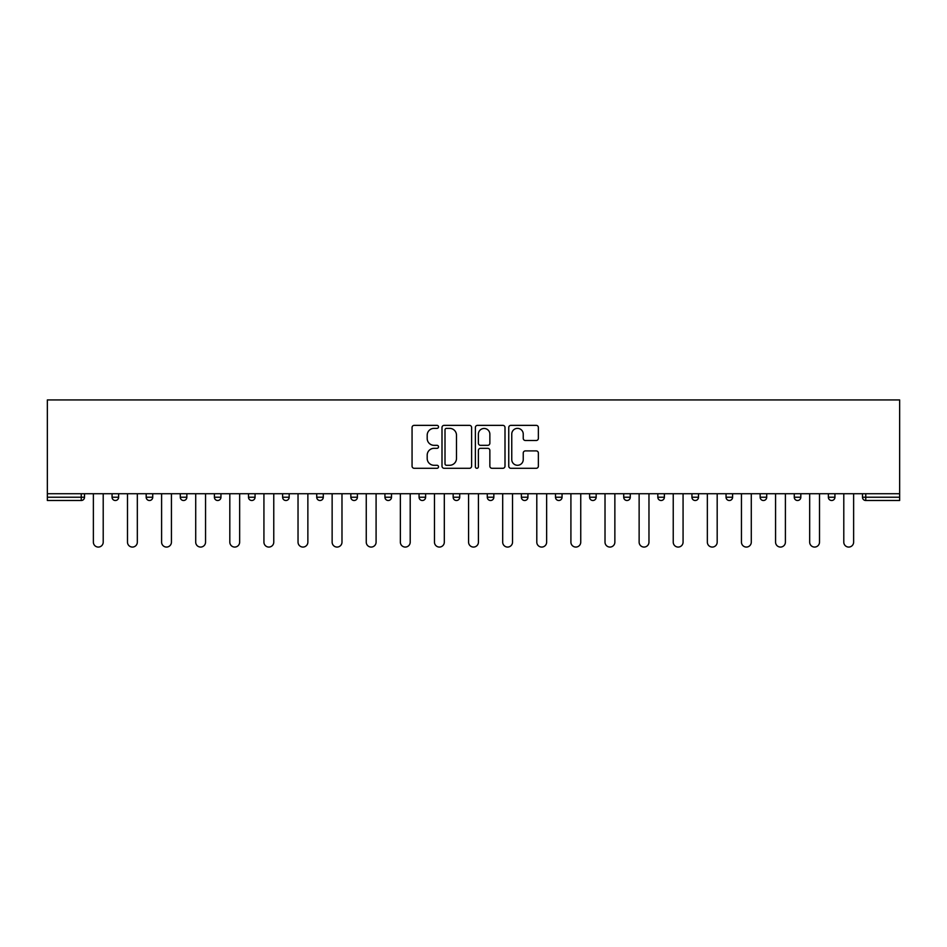 <?xml version="1.0" encoding="UTF-8"?>
<svg xmlns="http://www.w3.org/2000/svg" width="947" height="947" viewBox="0 0 947 947"><rect width="100%" height="100%" fill="white"/><g stroke="black" fill="none" stroke-linecap="round" stroke-linejoin="round"><path stroke-width="1.42" d="M438.52 426.86A1.503 1.503 0 0 0 437.017 425.357L414.206 425.357A2.143 2.143 0 0 0 412.063 427.511L412.063 466.137A2.143 2.143 0 0 0 414.206 468.292L437.017 468.292A1.503 1.503 0 0 0 438.52 466.788A1.503 1.503 0 0 0 437.017 465.285L434.069 465.285A6.866 6.866 0 0 1 427.192 458.419L427.192 455.199A6.866 6.866 0 0 1 434.069 448.322L437.017 448.322A1.503 1.503 0 0 0 438.52 446.83A1.503 1.503 0 0 0 437.017 445.327L434.069 445.327A6.866 6.866 0 0 1 427.192 438.449L427.192 435.229A6.866 6.866 0 0 1 434.069 428.364L437.017 428.364A1.503 1.503 0 0 0 438.52 426.86M536.227 440.497A2.143 2.143 0 0 0 538.37 438.343L538.37 427.511A2.143 2.143 0 0 0 536.227 425.357L510.895 425.357A2.143 2.143 0 0 0 508.752 427.511L508.752 466.137A2.143 2.143 0 0 0 510.895 468.292L536.227 468.292A2.143 2.143 0 0 0 538.37 466.137L538.37 453.045A2.143 2.143 0 0 0 536.227 450.902L525.384 450.902A2.143 2.143 0 0 0 523.241 453.045L523.241 459.544A5.741 5.741 0 0 1 517.5 465.285A5.741 5.741 0 0 1 511.759 459.544L511.759 434.105A5.741 5.741 0 0 1 517.5 428.364A5.741 5.741 0 0 1 523.241 434.105L523.241 438.343A2.143 2.143 0 0 0 525.384 440.497L536.227 440.497M899.65 493.73L47.35 493.73L47.35 399.93L899.65 399.93L899.65 500.501L865.759 500.501A3.279 3.279 0 0 1 862.48 497.222L862.48 493.73M471.618 427.511A2.143 2.143 0 0 0 469.475 425.357L444.155 425.357A2.143 2.143 0 0 0 442 427.511L442 466.137A2.143 2.143 0 0 0 444.155 468.292L469.475 468.292A2.143 2.143 0 0 0 471.618 466.137L471.618 427.511M477.525 425.357L502.845 425.357A2.143 2.143 0 0 1 505 427.511L505 466.137A2.143 2.143 0 0 1 502.845 468.292L492.014 468.292A2.143 2.143 0 0 1 489.859 466.137L489.859 450.476A2.143 2.143 0 0 0 487.717 448.322L480.531 448.322A2.143 2.143 0 0 0 478.377 450.476L478.377 466.788A1.503 1.503 0 0 1 476.886 468.292A1.503 1.503 0 0 1 475.382 466.788L475.382 427.511A2.143 2.143 0 0 1 477.525 425.357M81.241 500.501A3.279 3.279 0 0 0 84.52 497.222L81.241 497.222L81.241 500.501A3.279 3.279 0 0 0 84.52 497.222L84.52 493.73L84.52 497.222A3.279 3.279 0 0 1 81.241 500.501L47.35 500.501L47.35 497.222L81.241 497.222L81.241 493.73M47.35 493.73L47.35 497.222M112.066 493.73L112.066 497.222L112.066 493.73M115.345 500.501A3.279 3.279 0 0 1 112.066 497.222A3.279 3.279 0 0 0 115.345 500.501A3.279 3.279 0 0 0 118.635 497.222L118.635 493.73L118.635 497.222A3.279 3.279 0 0 1 115.345 500.501A3.279 3.279 0 0 1 112.066 497.222L118.635 497.222A3.279 3.279 0 0 1 115.345 500.501M146.181 493.73L146.181 497.222L146.181 493.73M152.739 493.73L152.739 497.222L152.739 493.73M180.285 493.73L180.285 497.222L180.285 493.73M186.855 493.73L186.855 497.222A3.279 3.279 0 0 1 183.564 500.501A3.279 3.279 0 0 1 180.285 497.222A3.279 3.279 0 0 0 183.564 500.501A3.279 3.279 0 0 0 186.855 497.222A3.279 3.279 0 0 1 183.564 500.501A3.279 3.279 0 0 1 180.285 497.222L186.855 497.222M214.401 493.73L214.401 497.222L214.401 493.73M220.959 493.73L220.959 497.222L220.959 493.73M248.505 493.73L248.505 497.222L248.505 493.73M255.063 493.73L255.063 497.222L255.063 493.73M289.178 493.73L289.178 497.222L282.62 497.222A3.279 3.279 0 0 0 285.899 500.501A3.279 3.279 0 0 1 282.62 497.222L282.62 493.73M316.724 493.73L316.724 497.222L316.724 493.73M323.282 493.73L323.282 497.222L323.282 493.73M350.84 493.73L350.84 497.222L350.84 493.73M357.398 493.73L357.398 497.222L357.398 493.73M384.944 493.73L384.944 497.222L384.944 493.73M391.502 493.73L391.502 497.222A3.279 3.279 0 0 1 388.223 500.501A3.279 3.279 0 0 1 384.944 497.222L391.502 497.222A3.279 3.279 0 0 1 388.223 500.501M419.059 493.73L419.059 497.222L419.059 493.73M425.617 493.73L425.617 497.222L425.617 493.73M453.163 493.73L453.163 497.222L453.163 493.73M459.721 493.73L459.721 497.222A3.279 3.279 0 0 1 456.442 500.501A3.279 3.279 0 0 1 453.163 497.222L459.721 497.222A3.279 3.279 0 0 1 456.442 500.501A3.279 3.279 0 0 0 459.721 497.222M487.279 493.73L487.279 497.222L487.279 493.73M493.837 493.73L493.837 497.222L493.837 493.73M521.383 493.73L521.383 497.222L521.383 493.73M527.941 493.73L527.941 497.222L527.941 493.73M562.056 493.73L562.056 497.222A3.279 3.279 0 0 1 558.777 500.501A3.279 3.279 0 0 1 555.498 497.222L555.498 493.73M596.16 493.73L596.16 497.222A3.279 3.279 0 0 1 592.881 500.501A3.279 3.279 0 0 1 589.602 497.222L589.602 493.73M630.276 493.73L630.276 497.222A3.279 3.279 0 0 1 626.997 500.501A3.279 3.279 0 0 1 623.718 497.222L623.718 493.73M664.38 493.73L664.38 497.222A3.279 3.279 0 0 1 661.101 500.501A3.279 3.279 0 0 1 657.822 497.222L657.822 493.73M695.216 500.501A3.279 3.279 0 0 0 698.495 497.222L698.495 493.73L698.495 497.222A3.279 3.279 0 0 1 695.216 500.501A3.279 3.279 0 0 1 691.937 497.222L691.937 493.73M732.599 493.73L732.599 497.222A3.279 3.279 0 0 1 729.32 500.501A3.279 3.279 0 0 1 726.041 497.222L726.041 493.73M760.145 493.73L760.145 497.222L760.145 493.73M766.715 493.73L766.715 497.222A3.279 3.279 0 0 1 763.436 500.501A3.279 3.279 0 0 1 760.145 497.222L766.715 497.222A3.279 3.279 0 0 1 763.436 500.501M797.54 500.501A3.279 3.279 0 0 0 800.819 497.222L800.819 493.73L800.819 497.222A3.279 3.279 0 0 1 797.54 500.501A3.279 3.279 0 0 1 794.261 497.222L794.261 493.73M828.365 493.73L828.365 497.222L828.365 493.73M834.934 493.73L834.934 497.222A3.279 3.279 0 0 1 831.655 500.501A3.279 3.279 0 0 1 828.365 497.222L834.934 497.222A3.279 3.279 0 0 1 831.655 500.501A3.279 3.279 0 0 0 834.934 497.222M149.46 500.501A3.279 3.279 0 0 1 146.181 497.222A3.279 3.279 0 0 0 149.46 500.501A3.279 3.279 0 0 0 152.739 497.222A3.279 3.279 0 0 1 149.46 500.501A3.279 3.279 0 0 1 146.181 497.222L152.739 497.222A3.279 3.279 0 0 1 149.46 500.501M217.68 500.501A3.279 3.279 0 0 1 214.401 497.222A3.279 3.279 0 0 0 217.68 500.501A3.279 3.279 0 0 0 220.959 497.222A3.279 3.279 0 0 1 217.68 500.501A3.279 3.279 0 0 1 214.401 497.222L220.959 497.222A3.279 3.279 0 0 1 217.68 500.501M251.784 500.501A3.279 3.279 0 0 1 248.505 497.222A3.279 3.279 0 0 0 251.784 500.501A3.279 3.279 0 0 0 255.063 497.222A3.279 3.279 0 0 1 251.784 500.501A3.279 3.279 0 0 1 248.505 497.222L255.063 497.222A3.279 3.279 0 0 1 251.784 500.501M285.899 500.501A3.279 3.279 0 0 0 289.178 497.222A3.279 3.279 0 0 1 285.899 500.501A3.279 3.279 0 0 1 282.62 497.222M320.003 500.501A3.279 3.279 0 0 1 316.724 497.222A3.279 3.279 0 0 0 320.003 500.501A3.279 3.279 0 0 0 323.282 497.222A3.279 3.279 0 0 1 320.003 500.501A3.279 3.279 0 0 1 316.724 497.222L323.282 497.222A3.279 3.279 0 0 1 320.003 500.501M354.119 500.501A3.279 3.279 0 0 1 350.84 497.222L357.398 497.222A3.279 3.279 0 0 1 354.119 500.501A3.279 3.279 0 0 0 357.398 497.222M422.338 500.501A3.279 3.279 0 0 1 419.059 497.222A3.279 3.279 0 0 0 422.338 500.501A3.279 3.279 0 0 0 425.617 497.222A3.279 3.279 0 0 1 422.338 500.501A3.279 3.279 0 0 1 419.059 497.222L425.617 497.222M490.558 500.501A3.279 3.279 0 0 1 487.279 497.222L493.837 497.222A3.279 3.279 0 0 1 490.558 500.501A3.279 3.279 0 0 0 493.837 497.222M524.662 500.501A3.279 3.279 0 0 1 521.383 497.222A3.279 3.279 0 0 0 524.662 500.501A3.279 3.279 0 0 0 527.941 497.222A3.279 3.279 0 0 1 524.662 500.501A3.279 3.279 0 0 1 521.383 497.222L527.941 497.222A3.279 3.279 0 0 1 524.662 500.501M865.759 493.73L865.759 500.501A3.279 3.279 0 0 1 862.48 497.222L899.65 497.222M446.511 428.364A1.503 1.503 0 0 0 445.007 429.867L445.007 463.781A1.503 1.503 0 0 0 446.511 465.285L449.624 465.285A6.866 6.866 0 0 0 456.49 458.419L456.49 435.229A6.866 6.866 0 0 0 449.624 428.364L446.511 428.364M489.859 434.211A5.741 5.741 0 0 0 484.118 428.47A5.741 5.741 0 0 0 478.377 434.211L478.377 443.172A2.143 2.143 0 0 0 480.531 445.327L487.717 445.327A2.143 2.143 0 0 0 489.859 443.172L489.859 434.211M93.374 542.158L93.374 493.73L93.374 542.158A4.924 4.924 0 0 0 98.299 547.07A4.924 4.924 0 0 0 103.211 542.158L103.211 493.73M127.49 542.158L127.49 493.73L127.49 542.158A4.924 4.924 0 0 0 132.402 547.07A4.924 4.924 0 0 0 137.327 542.158L137.327 493.73M161.594 542.158L161.594 493.73L161.594 542.158A4.924 4.924 0 0 0 166.518 547.07A4.924 4.924 0 0 0 171.431 542.158L171.431 493.73M195.709 542.158L195.709 493.73L195.709 542.158A4.924 4.924 0 0 0 200.622 547.07A4.924 4.924 0 0 0 205.546 542.158L205.546 493.73M229.813 542.158L229.813 493.73L229.813 542.158A4.924 4.924 0 0 0 234.738 547.07A4.924 4.924 0 0 0 239.65 542.158L239.65 493.73M263.929 542.158L263.929 493.73L263.929 542.158A4.924 4.924 0 0 0 268.841 547.07A4.924 4.924 0 0 0 273.766 542.158L273.766 493.73M298.033 542.158L298.033 493.73L298.033 542.158A4.924 4.924 0 0 0 302.957 547.07A4.924 4.924 0 0 0 307.87 542.158L307.87 493.73M332.137 542.158L332.137 493.73L332.137 542.158A4.924 4.924 0 0 0 337.061 547.07A4.924 4.924 0 0 0 341.985 542.158L341.985 493.73M366.252 542.158L366.252 493.73L366.252 542.158A4.924 4.924 0 0 0 371.177 547.07A4.924 4.924 0 0 0 376.089 542.158L376.089 493.73M400.356 542.158L400.356 493.73L400.356 542.158A4.924 4.924 0 0 0 405.28 547.07A4.924 4.924 0 0 0 410.205 542.158L410.205 493.73M434.472 542.158L434.472 493.73L434.472 542.158A4.924 4.924 0 0 0 439.396 547.07A4.924 4.924 0 0 0 444.309 542.158L444.309 493.73M468.576 542.158L468.576 493.73L468.576 542.158A4.924 4.924 0 0 0 473.5 547.07A4.924 4.924 0 0 0 478.424 542.158L478.424 493.73M502.691 542.158L502.691 493.73L502.691 542.158A4.924 4.924 0 0 0 507.604 547.07A4.924 4.924 0 0 0 512.528 542.158L512.528 493.73M536.795 542.158L536.795 493.73L536.795 542.158A4.924 4.924 0 0 0 541.72 547.07A4.924 4.924 0 0 0 546.644 542.158L546.644 493.73M570.911 542.158L570.911 493.73L570.911 542.158A4.924 4.924 0 0 0 575.823 547.07A4.924 4.924 0 0 0 580.748 542.158L580.748 493.73M605.015 542.158L605.015 493.73L605.015 542.158A4.924 4.924 0 0 0 609.939 547.07A4.924 4.924 0 0 0 614.863 542.158L614.863 493.73M639.13 542.158L639.13 493.73L639.13 542.158A4.924 4.924 0 0 0 644.043 547.07A4.924 4.924 0 0 0 648.967 542.158L648.967 493.73M673.234 542.158L673.234 493.73L673.234 542.158A4.924 4.924 0 0 0 678.159 547.07A4.924 4.924 0 0 0 683.071 542.158L683.071 493.73M707.35 542.158L707.35 493.73L707.35 542.158A4.924 4.924 0 0 0 712.262 547.07A4.924 4.924 0 0 0 717.187 542.158L717.187 493.73M741.454 542.158L741.454 493.73L741.454 542.158A4.924 4.924 0 0 0 746.378 547.07A4.924 4.924 0 0 0 751.291 542.158L751.291 493.73M775.569 542.158L775.569 493.73L775.569 542.158A4.924 4.924 0 0 0 780.482 547.07A4.924 4.924 0 0 0 785.406 542.158L785.406 493.73M809.673 542.158L809.673 493.73L809.673 542.158A4.924 4.924 0 0 0 814.598 547.07A4.924 4.924 0 0 0 819.51 542.158L819.51 493.73M843.789 542.158L843.789 493.73L843.789 542.158A4.924 4.924 0 0 0 848.701 547.07A4.924 4.924 0 0 0 853.626 542.158L853.626 493.73M558.777 500.501A3.279 3.279 0 0 0 562.056 497.222L555.498 497.222M592.881 500.501A3.279 3.279 0 0 0 596.16 497.222L589.602 497.222M626.997 500.501A3.279 3.279 0 0 0 630.276 497.222L623.718 497.222M661.101 500.501A3.279 3.279 0 0 0 664.38 497.222L657.822 497.222M698.495 497.222L691.937 497.222M729.32 500.501A3.279 3.279 0 0 0 732.599 497.222L726.041 497.222M800.819 497.222L794.261 497.222M865.759 500.501A3.279 3.279 0 0 1 862.48 497.222"/></g></svg>
